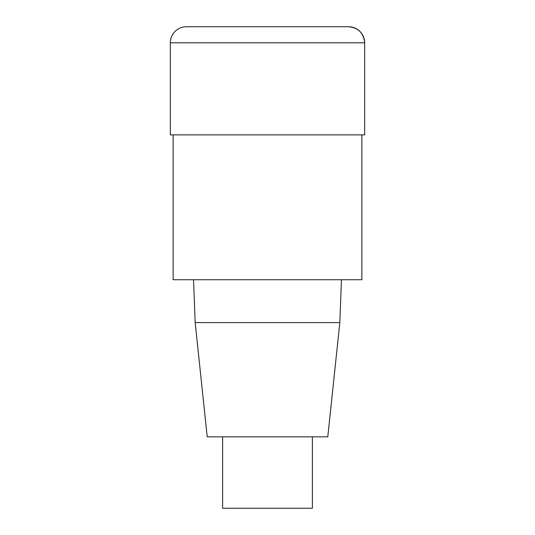 <?xml version="1.0" encoding="UTF-8"?>
<svg xmlns="http://www.w3.org/2000/svg" width="535" height="535" viewBox="0 0 535 535"><rect width="100%" height="100%" fill="white"/><g stroke="black" fill="none" stroke-linecap="round" stroke-linejoin="round"><path stroke-width="0.8" d="M361.861 134.88L361.861 279.745L173.139 279.745L173.139 134.88M193.543 279.745L195.175 322.585L207.212 436.841L327.788 436.841L339.825 322.585L341.457 279.745M195.175 322.585L339.825 322.585M222.613 436.841L222.613 508.25L312.386 508.25L312.386 436.841M170.331 42.807L170.331 134.88L364.669 134.88L364.669 42.807A16.057 16.057 0 0 0 348.613 26.75L186.387 26.75A16.057 16.057 0 0 0 170.331 42.807L364.669 42.807C363.686 33.083 358.336 27.726 348.613 26.75M364.669 134.88L364.669 42.807"/></g></svg>
